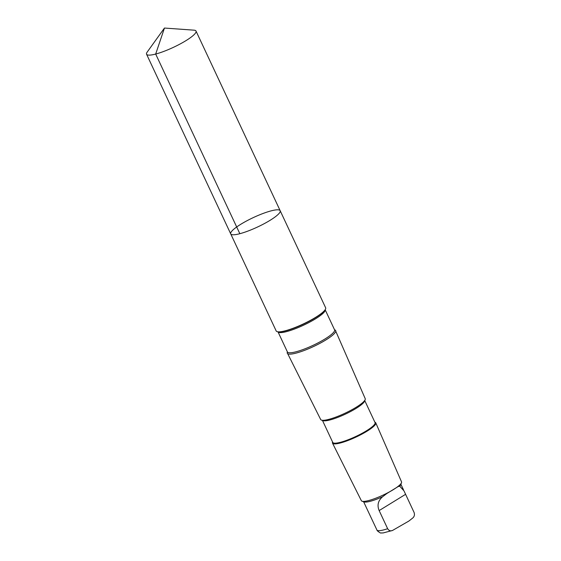 <?xml version="1.0" encoding="UTF-8"?>
<svg xmlns="http://www.w3.org/2000/svg" width="561" height="561" viewBox="0 0 561 561"><rect width="100%" height="100%" fill="white"/><g stroke="black" fill="none" stroke-linecap="round" stroke-linejoin="round"><path stroke-width="0.84" d="M280.17 210.712L325.639 307.786A27.307 5.161 154.9 0 1 324.952 310.009L324.952 310.009A27.307 5.161 154.9 0 1 303.108 324.048A27.307 5.161 154.9 0 1 278.333 331.846A27.307 5.161 154.9 0 1 276.187 330.955L230.718 233.874A27.307 5.161 -25.1 0 0 253.418 228.86A27.307 5.161 -25.1 0 0 279.483 212.935A27.307 5.161 -25.1 0 0 280.17 210.712A27.307 5.161 -25.1 0 0 253.249 217.619A27.307 5.161 -25.1 0 0 230.718 233.874A27.307 5.161 -25.1 0 0 253.418 228.86A27.307 5.161 -25.1 0 0 279.483 212.935A27.307 5.161 -25.1 0 0 280.17 210.712L196.013 31.058A27.307 5.161 154.9 0 1 195.326 33.281A27.307 5.161 154.9 0 1 169.261 49.207A27.307 5.161 154.9 0 1 146.561 54.221A27.307 5.161 154.9 0 1 147.157 52.11A27.307 5.161 154.9 0 1 147.241 51.998M239.842 233.706L155.685 54.045L164.45 28.05L194.008 30.168A27.307 5.161 154.9 0 1 196.013 31.058M374.874 422.202L374.993 422.244A23.892 4.516 154.9 0 1 375.772 422.861L401.529 481.857A22.188 4.193 154.9 0 1 401.487 482.74L400.708 484.788A20.582 3.892 154.9 0 1 400.217 485.616A20.582 3.892 154.9 0 1 399.727 486.212L398.191 486.548L386.859 493.512L382.686 496.688A20.582 3.892 154.9 0 1 364.124 501.92L362.055 501.218A22.188 4.193 154.9 0 1 361.347 500.678L332.505 443.127A23.892 4.516 154.9 0 1 332.533 442.131L332.575 442.019M382.686 496.688C378.121 500.552 376.943 505.18 379.152 510.58L387.637 528.693C388.906 530.72 390.533 531.302 392.518 530.461L408.878 521.05L412.658 518.076C414.369 516.653 414.838 514.774 414.074 512.438L403.99 490.875L399.727 486.212M334.608 329.903L334.573 329.833A26.718 5.049 154.9 0 1 335.001 332.757A26.718 5.049 154.9 0 1 306.79 349.468A26.718 5.049 154.9 0 1 287.414 351.943M335.751 331.193L365.211 398.661A24.586 4.649 154.9 0 1 365.162 399.642A24.586 4.649 154.9 0 1 364.58 400.638A24.586 4.649 154.9 0 1 343.276 414.032A24.586 4.649 154.9 0 1 321.46 420.112A24.586 4.649 154.9 0 1 320.675 419.516L287.695 353.703M365.162 399.642L364.559 401.213A23.359 4.418 154.9 0 1 364.012 402.16A23.359 4.418 154.9 0 1 343.767 414.874A23.359 4.418 154.9 0 1 323.052 420.659L321.46 420.112M364.776 400.645L375.057 422.594A23.359 4.418 154.9 0 1 374.475 424.495A23.359 4.418 154.9 0 1 352.175 438.12A23.359 4.418 154.9 0 1 332.757 442.405L322.477 420.462M375.772 422.861A23.892 4.516 154.9 0 1 375.169 424.782A23.892 4.516 154.9 0 1 352.413 438.695A23.892 4.516 154.9 0 1 332.505 443.127M401.487 482.74A22.188 4.193 154.9 0 1 400.968 483.638A22.188 4.193 154.9 0 1 381.732 495.728A22.188 4.193 154.9 0 1 362.055 501.218M392.518 530.461L383.107 532.95L381.298 532.936C380.898 533.385 379.559 532.655 377.273 530.734L366.144 507.144M324.952 310.009L324.581 310.514A26.718 5.049 154.9 0 1 303.199 324.244A26.718 5.049 154.9 0 1 278.964 331.881L278.333 331.846M324.475 311.776A26.044 4.923 154.9 0 1 299.791 326.895A26.044 4.923 154.9 0 1 277.99 331.824L287.407 351.929A26.044 4.923 154.9 0 0 309.062 347.14A26.044 4.923 154.9 0 0 333.921 331.951A26.044 4.923 154.9 0 0 334.573 329.833L325.156 309.728A26.044 4.923 154.9 0 1 324.475 311.776M387.637 528.693A20.582 3.892 154.9 0 1 376.929 530.138M379.152 510.58L405.582 494.325M230.718 233.874L146.561 54.221M164.45 28.05L147.157 52.11M403.513 489.865L400.898 484.283M366.705 508.336L363.619 501.751M386.859 493.519L387.286 493.252"/></g></svg>
